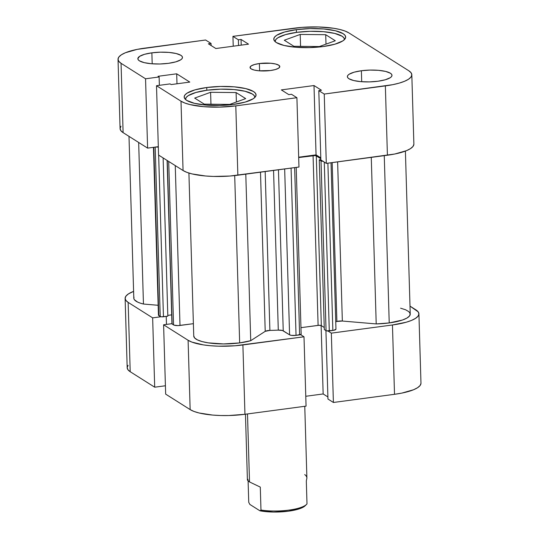 <?xml version="1.0" encoding="UTF-8"?>
<svg xmlns="http://www.w3.org/2000/svg" width="539" height="539" viewBox="0 0 539 539"><rect width="100%" height="100%" fill="white"/><g stroke="black" fill="none" stroke-linecap="round" stroke-linejoin="round"><path stroke-width="0.81" d="M254.893 97.505L254.3 95.726L252.4 94.055L245.009 91.259L233.838 89.541L220.586 89.171L207.279 90.195L195.933 92.465L188.279 95.625L186.231 97.397L185.49 99.466A34.718 9.17 178.3 0 1 185.483 99.385A34.718 9.17 178.3 0 1 207.279 90.195A34.718 9.17 178.3 0 1 254.893 97.323A34.718 9.17 178.3 0 1 254.893 97.411M344.502 39.643L343.916 37.865L342.016 36.194L334.618 33.398L323.447 31.68L310.201 31.309L296.888 32.333L285.542 34.604L277.895 37.764L275.84 39.536L275.099 41.604A34.718 9.17 178.3 0 1 275.099 41.523A34.718 9.17 178.3 0 1 296.888 32.333A34.718 9.17 178.3 0 1 344.502 39.462A34.718 9.17 178.3 0 1 344.502 39.549M151.87 52.835L152.193 63.811L151.87 52.835L144.573 54.291L139.655 56.325L137.856 58.63L138.24 59.768L139.46 60.846L144.209 62.645L151.392 63.743L159.915 63.986L168.471 63.326A22.321 5.895 178.3 0 1 137.856 58.744A22.321 5.895 178.3 0 1 151.87 52.835A22.321 5.895 178.3 0 1 182.478 57.417A22.321 5.895 178.3 0 1 168.471 63.326L175.761 61.87L180.68 59.836L182 58.697L182.478 57.532L182.101 56.393L180.875 55.315L176.125 53.516L168.943 52.418L160.427 52.175L151.87 52.835M361.379 70.744L361.703 81.712L361.379 70.744L354.083 72.199L349.164 74.234L347.85 75.372L347.372 76.538L347.749 77.677L348.969 78.755L353.725 80.547L360.908 81.652L369.424 81.894L377.98 81.234A22.321 5.895 178.3 0 1 347.372 76.653A22.321 5.895 178.3 0 1 361.379 70.744A22.321 5.895 178.3 0 1 391.988 75.325A22.321 5.895 178.3 0 1 377.98 81.234L385.27 79.772L390.189 77.737L391.509 76.599L391.988 75.44L391.61 74.294L390.384 73.223L385.634 71.424L378.452 70.319L369.936 70.083L361.379 70.744M259.387 63.535L259.609 70.852L259.387 63.535L254.529 64.512L251.248 65.866L250.049 67.402L251.12 68.877L254.287 70.077L259.077 70.811L270.457 70.528A14.876 3.928 178.3 0 1 250.049 67.476A14.876 3.928 178.3 0 1 259.387 63.535A14.876 3.928 178.3 0 1 279.795 66.593A14.876 3.928 178.3 0 1 270.457 70.528L275.321 69.558L278.596 68.204L279.795 66.668L278.73 65.192L275.557 63.993L270.773 63.258L259.387 63.535M206.747 87.513L206.828 90.256L206.747 87.513L194.997 89.865L187.067 93.139L184.944 94.972L184.176 96.845L184.783 98.684L186.75 100.422L194.411 103.313L205.979 105.092L219.703 105.476L233.488 104.418A35.958 9.5 178.3 0 1 184.176 97.033A35.958 9.5 178.3 0 1 206.747 87.513A35.958 9.5 178.3 0 1 256.059 94.898A35.958 9.5 178.3 0 1 233.488 104.418L245.238 102.066L253.168 98.792L255.291 96.953L256.059 95.08L255.446 93.24L253.478 91.509L245.824 88.612L234.249 86.84L220.532 86.449L206.747 87.513M296.356 29.652L296.437 32.394L296.356 29.652L284.605 32.003L276.682 35.278L274.56 37.117L273.785 38.983L274.398 40.823L276.366 42.561L284.026 45.458L295.594 47.23L309.319 47.614L323.104 46.556A35.958 9.5 178.3 0 1 273.785 39.172A35.958 9.5 178.3 0 1 296.356 29.652A35.958 9.5 178.3 0 1 345.674 37.036A35.958 9.5 178.3 0 1 323.104 46.556L334.854 44.205L342.777 40.93L344.899 39.091L345.674 37.218L345.061 35.379L343.094 33.647L335.433 30.75L323.865 28.978L310.141 28.587L296.356 29.652M411.816 74.739L413.878 144.068A42.157 11.137 -1.7 0 1 387.413 155.225L385.358 85.896A42.157 11.137 178.3 0 0 411.816 74.739A42.157 11.137 178.3 0 0 408.798 70.764L348.848 32.879A42.157 11.137 178.3 0 0 294.051 28.196L232.936 36.356L238.379 39.798L238.548 45.492L238.379 39.798L241.048 39.441L248.519 44.164L215.843 48.523L208.377 43.807L211.045 43.45L205.602 40.007L211.045 43.45L208.377 43.807L215.843 48.523L248.519 44.164L241.048 39.441L238.379 39.798L232.936 36.356L301.981 27.368L318.428 26.963L333.54 28.257L339.866 29.483L345.034 31.046L348.848 32.879L408.798 70.764L411.102 72.799L411.816 74.955L410.913 77.144L408.427 79.3L404.445 81.322L399.136 83.141L392.688 84.684L324.242 94.055L326.304 163.391L387.413 155.225L385.358 85.896L324.242 94.055L318.805 90.619L321.473 90.262L314.001 85.539L281.331 89.905L288.796 94.628L291.471 94.271L296.908 97.707L235.799 105.873L219.636 107.12L203.547 106.668L189.977 104.586L184.81 103.023L181.003 101.191L156.505 85.708L158.56 155.043L183.058 170.519L181.003 101.191L156.505 85.708L170.081 83.895L171.153 84.569L189.789 82.083L176.691 73.809L158.055 76.295L159.126 76.969L145.55 78.788L121.053 63.306L118.742 61.271L118.028 59.115L118.93 56.918L121.423 54.769L125.398 52.748L137.162 49.379L205.602 40.007L144.486 48.173A42.157 11.137 178.3 0 0 118.028 59.33L120.082 128.666A42.157 11.137 -1.7 0 0 123.108 132.641L147.605 148.117L158.318 146.689L147.605 148.117L145.55 78.788L121.053 63.306L123.108 132.641L147.605 148.117L145.55 78.788L159.126 76.969L158.055 76.295L176.691 73.809L176.987 83.794L176.691 73.809L189.789 82.083L171.153 84.569L170.081 83.895L156.505 85.708L158.56 155.043L183.058 170.519L186.871 172.352L192.039 173.915L205.602 175.997L213.478 176.435L229.924 176.037L298.97 167.043L296.908 97.707L235.799 105.873L237.854 175.202L298.97 167.043L296.908 97.707L291.471 94.271L288.796 94.628L281.331 89.905L314.001 85.539L316.056 154.875L320.799 157.873L316.056 154.875L298.673 157.199L316.056 154.875L314.001 85.539L321.473 90.262L318.805 90.619L320.86 159.955L326.304 163.391L394.743 154.019L406.507 150.657L410.482 148.629L412.968 146.48L413.878 144.284M120.992 126.254L120.089 128.45L120.803 130.606L123.108 132.641L121.053 63.306A42.157 11.137 178.3 0 1 118.028 59.33M232.936 36.356L233.232 46.206L232.936 36.356M181.003 101.191L183.058 170.519A42.157 11.137 -1.7 0 0 237.854 175.202L235.799 105.873A42.157 11.137 178.3 0 1 181.003 101.191M241.048 39.441L241.216 45.135L241.048 39.441M211.045 43.45L211.106 45.532L211.045 43.45M159.369 85.324L159.126 76.969L159.369 85.324M326.304 163.391L320.86 159.955L318.805 90.619L324.242 94.055L326.304 163.391M284.302 40.23L293.883 46.287L319.384 46.549L335.298 40.755L325.718 34.698L325.994 44.144L325.718 34.698L300.216 34.435L300.567 46.361L300.216 34.435L284.302 40.23L293.883 46.287L319.384 46.549L335.298 40.755L325.718 34.698L300.216 34.435L284.302 40.23M194.687 98.091L204.274 104.148L229.776 104.411L245.69 98.617L236.102 92.56L236.385 102.006L236.102 92.56L210.601 92.297L210.958 104.216L210.601 92.297L194.687 98.091L204.274 104.148L229.776 104.411L245.69 98.617L236.102 92.56L210.601 92.297L194.687 98.091M154.7 387.197L152.645 317.862L128.147 302.386L130.202 371.715L154.7 387.197L165.412 385.769L154.7 387.197L152.645 317.862L128.147 302.386L125.843 300.351L125.122 298.195L126.032 295.999L128.518 293.849L133.598 291.39A42.157 11.137 178.3 0 0 125.122 298.411A42.157 11.137 178.3 0 0 128.147 302.386L130.202 371.715L154.7 387.197M244.949 414.282L242.894 344.953L304.003 336.787L306.064 406.123L244.949 414.282L306.064 406.123L304.003 336.787L234.957 345.782L218.517 346.186L210.641 345.742L203.398 344.893L191.904 342.103L188.098 340.271L163.6 324.788L171.941 323.676L163.6 324.788L165.662 394.124L190.152 409.6L193.966 411.432L199.134 412.995L212.696 415.077L220.572 415.515L228.785 415.529L244.949 414.282L242.894 344.953A42.157 11.137 178.3 0 1 188.098 340.271L163.6 324.788L165.662 394.124L190.152 409.6L188.098 340.271L190.152 409.6A42.157 11.137 -1.7 0 0 244.949 414.282M418.918 313.813A42.157 11.137 178.3 0 1 392.453 324.977L394.514 394.305L333.398 402.471L327.955 399.028L325.927 330.575L327.955 399.028L333.398 402.471L394.514 394.305A42.157 11.137 -1.7 0 0 420.972 383.148L418.918 313.813A42.157 11.137 178.3 0 0 415.892 309.844L410.004 306.118L418.197 311.872L418.911 314.028L418.008 316.225L415.522 318.381L411.54 320.402L406.231 322.221L392.453 324.977L331.337 333.136L327.981 331.013L331.337 333.136L392.453 324.977L394.514 394.305L401.838 393.099L413.602 389.737L417.577 387.709L420.07 385.56L420.972 383.364M300.647 334.665L304.003 336.787L300.647 334.665M161.02 316.743L152.645 317.862L161.02 316.743M128.087 365.334L127.184 367.531L127.898 369.687L130.202 371.715A42.157 11.137 -1.7 0 1 127.184 367.739L125.122 298.411M305.768 396.273L323.157 393.955L327.894 396.947L323.157 393.955L321.123 325.549L323.157 393.955L305.768 396.273M333.398 402.471L331.337 333.136L333.398 402.471M166.47 324.404L166.228 316.393L166.47 324.404M245.454 414.215L247.408 479.926L249.517 481.94L247.495 413.945L249.517 481.94L260.29 487.101L260.977 510.056A29.76 7.863 -1.7 0 0 306.994 503.904L306.314 480.956L306.9 478.16L304.764 406.291M306.893 478.127L306.314 480.956L306.994 503.904A29.76 7.863 178.3 0 1 306.536 504.416A29.76 7.863 178.3 0 1 260.977 510.056L259.946 510.81L249.853 504.43L248.742 502.321L248.102 480.916L248.742 502.321L249.853 504.43L259.946 510.81L273.583 512.05L288.426 511.194L300.324 508.479L305.263 505.663M248.055 479.366L247.509 480.249L249.517 481.94L260.29 487.101L260.977 510.056L259.946 510.81A28.271 7.465 -1.7 0 0 305.148 505.784L306.536 504.416M304.737 474.563L306.064 475.742L306.772 477.224M188.913 173.053L193.75 336.04A33.479 8.846 -1.7 0 0 239.666 342.912L234.701 175.586L239.666 342.912L250.729 340.688L265.215 331.337L269.891 330.414A91.758 24.235 -1.7 0 0 278.292 330.131L282.436 330.481L289.591 334.834L291.39 335.373L296.039 335.379L301.16 334.261L296.207 167.413M405.402 151.095L410.24 314.075A33.479 8.846 -1.7 0 1 389.225 322.935L376.209 323.926L342.346 321.035A4.959 1.307 -1.7 0 0 336.895 321.46A91.758 24.235 -1.7 0 1 335.75 321.79A91.758 24.235 -1.7 0 0 336.895 321.46L342.346 321.035L376.209 323.926L371.27 157.388L376.209 323.926A33.479 8.846 -1.7 0 0 389.225 322.935L384.26 155.65L389.225 322.935L402.424 320.038L406.891 318.091L409.539 315.962L410.213 313.779L408.872 311.677L405.591 309.77L400.585 308.193M335.965 329.154A4.959 1.307 -1.7 0 1 332.853 330.461L327.887 163.182L332.853 330.461L329.289 330.939A2.479 0.654 -1.7 0 1 326.061 330.663L321.022 160.918L319.27 159.813L321.022 160.918L326.061 330.663L324.31 329.558L319.27 159.813L320.853 159.598L319.27 159.813L324.31 329.558L326.594 330.865L333.715 330.319L335.965 329.174L331.027 162.758M133.995 297.124L133.827 298.431L134.386 299.718L137.634 302.089L140.248 303.127L143.455 304.036L158.149 305.29L143.455 304.036L138.664 142.464L143.455 304.036A33.479 8.846 -1.7 0 1 133.8 298.155L128.996 136.36M158.439 315.093L160.224 316.494L161.552 316.811L167.824 316.184L163.122 157.927L167.824 316.184L163.452 316.764L158.655 155.097L163.452 316.764A2.479 0.654 -1.7 0 1 160.224 316.494L155.198 147.107L160.224 316.494L158.796 315.584L153.804 147.288L158.796 315.584A4.959 1.307 -1.7 0 1 158.439 315.12L153.46 147.336M167.797 315.376L171.685 314.857L167.797 315.376M171.948 323.764L174.003 325.132L178.099 325.61L193.38 323.676L179.999 325.462L175.256 165.588L179.999 325.462A4.959 1.307 -1.7 0 1 173.551 324.916L172.123 324.006L167.272 160.548L172.123 324.006A2.479 0.654 -1.7 0 1 171.948 323.777L167.097 160.433M193.75 335.817L194.626 337.953L197.456 339.914L202.085 341.578L208.229 342.851L223.503 343.936L239.666 342.912A33.479 8.846 -1.7 0 0 250.729 340.688L245.791 174.144L250.729 340.688L265.215 331.337L260.492 172.184L265.215 331.337A4.959 1.307 -1.7 0 1 269.891 330.414A91.758 24.235 -1.7 0 0 278.292 330.131L273.556 170.439L278.292 330.131A4.959 1.307 -1.7 0 1 283.231 330.811L289.591 334.834L284.666 168.95L289.591 334.834A4.959 1.307 -1.7 0 0 296.039 335.379L299.603 334.908L294.638 167.622L299.603 334.908A2.479 0.654 -1.7 0 0 301.16 334.247M300.964 327.665L319.054 325.3L321.332 325.65L324.249 327.496L321.332 325.65A2.479 0.654 -1.7 0 0 318.104 325.374L300.964 327.665M322.942 161.269A2.479 0.654 178.3 0 1 321.022 160.918L323.299 161.269M155.717 146.945L158.412 147.019M298.687 157.55L314.965 155.582L316.292 155.906L320.826 158.769L316.292 155.906L321.332 325.65L316.292 155.906A2.479 0.654 178.3 0 0 313.071 155.63L318.104 325.374L313.071 155.63L298.687 157.55M265.175 171.557L269.891 330.414L265.175 171.557M336.895 321.46L332.179 162.603L336.895 321.46M342.346 321.035L337.623 161.875L342.346 321.035M168.7 161.451L173.551 324.916L168.7 161.451M329.289 330.939L324.276 162.111L329.289 330.939M278.454 169.785L283.231 330.811L278.454 169.785M291.073 168.094L296.039 335.379L291.073 168.094M158.325 147.032A2.479 0.654 178.3 0 1 155.98 146.999"/></g></svg>
